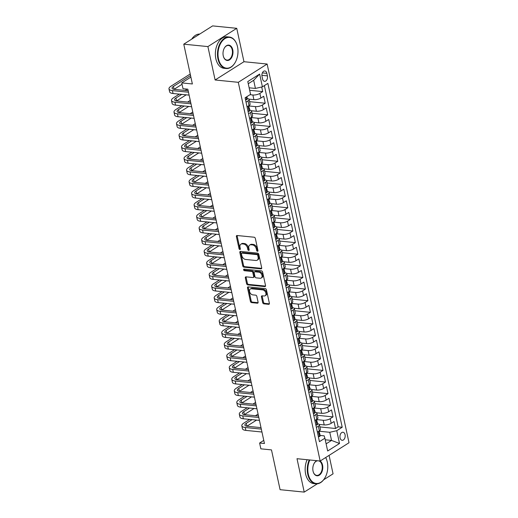 <?xml version="1.0" encoding="UTF-8"?>
<svg xmlns="http://www.w3.org/2000/svg" width="518" height="518" viewBox="0 0 518 518"><rect width="100%" height="100%" fill="white"/><g stroke="black" fill="none" stroke-linecap="round" stroke-linejoin="round"><path stroke-width="0.78" d="M257.478 251.301A0.868 0.596 -122.4 0 0 257.97 250.57L255.348 238.455A1.243 0.848 -122.4 0 0 254.157 237.218L237.095 235.515A1.243 0.848 -122.4 0 0 236.681 235.606A1.243 0.848 -122.4 0 0 236.396 236.558L239.018 248.672A0.868 0.596 -122.4 0 0 240.346 248.808L240.002 247.241A3.976 2.72 -122.4 0 1 240.909 244.185A3.976 2.72 -122.4 0 1 242.249 243.894L243.667 244.036A3.976 2.72 -122.4 0 1 247.487 247.986L247.831 249.553A0.868 0.596 -122.4 0 0 249.158 249.689L248.815 248.122A3.976 2.72 -122.4 0 1 249.721 245.066A3.976 2.72 -122.4 0 1 251.062 244.774L252.48 244.917A3.976 2.72 -122.4 0 1 256.3 248.867L256.643 250.44A0.868 0.596 -122.4 0 0 257.478 251.301M345.059 434.686A4.053 2.603 95.7 0 0 342.968 432.239A4.053 2.603 95.7 0 0 340.067 437.846A4.053 2.603 95.7 0 0 342.158 440.3A4.053 2.603 95.7 0 0 345.059 434.686M262.684 302.609A1.243 0.848 -122.4 0 0 263.876 303.846L268.661 304.325A1.243 0.848 -122.4 0 0 269.082 304.234A1.243 0.848 -122.4 0 0 269.366 303.283L266.453 289.827A1.243 0.848 -122.4 0 0 265.261 288.591L248.206 286.881A1.243 0.848 -122.4 0 0 247.785 286.972A1.243 0.848 -122.4 0 0 247.507 287.93L250.414 301.385A1.243 0.848 -122.4 0 0 251.606 302.616L257.388 303.198A1.243 0.848 -122.4 0 0 257.809 303.108A1.243 0.848 -122.4 0 0 258.087 302.149L256.844 296.393A1.243 0.848 -122.4 0 0 255.646 295.156L252.784 294.871A3.322 2.273 -122.4 0 1 249.825 292.32A3.322 2.273 -122.4 0 1 250.343 289.012A3.322 2.273 -122.4 0 1 251.463 288.772L262.691 289.892A3.322 2.273 -122.4 0 1 265.65 292.45A3.322 2.273 -122.4 0 1 265.132 295.752A3.322 2.273 -122.4 0 1 264.012 295.992L262.14 295.81A1.243 0.848 -122.4 0 0 261.719 295.901A1.243 0.848 -122.4 0 0 261.441 296.853L262.684 302.609L263.461 302.117A1.243 0.848 -122.4 0 0 264.659 303.354L269.366 303.826M207.899 46.588L215.119 79.986L243.965 61.713L236.745 28.315L207.899 46.588L183.767 44.172L192.372 83.961L181.753 82.899L183.003 88.707L187.833 89.193L264.439 443.505L259.615 443.026L260.865 448.834L271.484 449.896L280.089 489.685L304.221 492.1L317.307 483.812M215.119 79.986L238.293 82.31L320.169 461.02L297.002 458.702L304.221 492.1M260.994 268.861A1.243 0.848 -122.4 0 0 261.415 268.771A1.243 0.848 -122.4 0 0 261.7 267.819L258.786 254.364A1.243 0.848 -122.4 0 0 257.595 253.127L240.54 251.418A1.243 0.848 -122.4 0 0 240.119 251.508A1.243 0.848 -122.4 0 0 239.834 252.467L242.748 265.922A1.243 0.848 -122.4 0 0 243.939 267.159L260.994 268.861L261.674 268.434M262.62 272.092L265.533 285.547A1.243 0.848 -122.4 0 1 265.248 286.506A1.243 0.848 -122.4 0 1 264.827 286.596L247.772 284.887A1.243 0.848 -122.4 0 1 246.581 283.65L245.331 277.894A1.243 0.848 -122.4 0 1 245.616 276.936A1.243 0.848 -122.4 0 1 246.037 276.845L252.952 277.538A1.243 0.848 -122.4 0 0 253.373 277.447A1.243 0.848 -122.4 0 0 253.652 276.495L252.829 272.675A1.243 0.848 -122.4 0 0 251.631 271.438L244.431 270.72A0.868 0.596 -122.4 0 1 244.088 269.12L261.428 270.856A1.243 0.848 -122.4 0 1 262.62 272.092M323.646 479.797L333.068 473.828L329.079 455.374M183.767 44.172L212.613 25.9L236.745 28.315M319.897 426.929L335.541 428.496L334.039 421.522L331.19 423.329L330.186 418.68A5.063 1.742 167.8 0 1 323.206 420.273L316.712 419.619M317.385 415.313L333.029 416.88L331.526 409.906L328.677 411.713L327.674 407.064A5.063 1.742 167.8 0 1 320.694 408.65L314.199 408.003M314.873 403.697L330.516 405.264L329.014 398.29L326.165 400.097L325.162 395.448A5.063 1.742 167.8 0 1 318.181 397.034L311.687 396.387M312.367 392.081L328.011 393.641L326.502 386.674L323.653 388.474L322.649 383.832A5.063 1.742 167.8 0 1 315.669 385.418L309.175 384.77M309.855 380.465L325.498 382.025L323.99 375.058L321.141 376.858L320.137 372.215A5.063 1.742 167.8 0 1 313.157 373.802L306.662 373.154M307.342 368.842L322.986 370.409L321.477 363.442L318.635 365.242L317.625 360.599A5.063 1.742 167.8 0 1 310.645 362.186L304.15 361.538M304.83 357.226L320.474 358.793L318.965 351.826L316.122 353.626L315.112 348.977A5.063 1.742 167.8 0 1 308.139 350.569L301.638 349.915M302.318 345.61L317.961 347.177L316.453 340.209L313.61 342.01L312.607 337.36A5.063 1.742 167.8 0 1 305.626 338.953L299.126 338.299M299.805 333.993L315.449 335.56L313.94 328.587L311.098 330.393L310.094 325.744A5.063 1.742 167.8 0 1 303.114 327.337L296.613 326.683M297.293 322.377L312.937 323.944L311.428 316.971L308.586 318.777L307.582 314.128A5.063 1.742 167.8 0 1 300.602 315.715L294.107 315.067M294.781 310.761L310.424 312.328L308.922 305.355L306.073 307.161L305.07 302.512A5.063 1.742 167.8 0 1 298.09 304.098L291.595 303.451M292.269 299.145L307.912 300.712L306.41 293.738L303.561 295.538L302.557 290.896A5.063 1.742 167.8 0 1 295.577 292.482L289.083 291.835M289.756 287.529L305.4 289.089L303.898 282.122L301.049 283.922L300.045 279.28A5.063 1.742 167.8 0 1 293.065 280.866L286.571 280.219M287.25 275.906L302.894 277.473L301.385 270.506L298.536 272.306L297.533 267.664A5.063 1.742 167.8 0 1 290.553 269.25L284.058 268.602M284.738 264.29L300.382 265.857L298.873 258.89L296.024 260.69L295.02 256.041A5.063 1.742 167.8 0 1 288.04 257.634L281.546 256.98M282.226 252.674L297.869 254.241L296.361 247.274L293.518 249.074L292.508 244.425A5.063 1.742 167.8 0 1 285.528 246.018L279.034 245.364M279.714 241.058L295.357 242.625L293.848 235.651L291.006 237.458L289.996 232.809A5.063 1.742 167.8 0 1 283.016 234.401L276.521 233.747M277.201 229.442L292.845 231.009L291.336 224.035L288.494 225.842L287.49 221.192A5.063 1.742 167.8 0 1 280.51 222.779L274.009 222.131M274.689 217.825L290.333 219.392L288.824 212.419L285.981 214.225L284.978 209.576A5.063 1.742 167.8 0 1 277.998 211.163L271.497 210.515M272.177 206.209L287.82 207.776L286.312 200.803L283.469 202.603L282.465 197.96A5.063 1.742 167.8 0 1 275.485 199.547L268.991 198.899M269.664 194.593L285.308 196.154L283.799 189.187L280.957 190.987L279.953 186.344A5.063 1.742 167.8 0 1 272.973 187.93L266.479 187.283M267.152 182.971L282.796 184.537L281.293 177.57L278.444 179.37L277.441 174.728A5.063 1.742 167.8 0 1 270.461 176.314L263.966 175.667M264.64 171.354L280.283 172.921L278.781 165.954L275.932 167.754L274.928 163.105A5.063 1.742 167.8 0 1 267.948 164.698L261.454 164.044M262.127 159.738L277.777 161.305L276.269 154.338L273.42 156.138L272.416 151.489A5.063 1.742 167.8 0 1 265.436 153.082L258.942 152.428M259.622 148.122L275.265 149.689L273.757 142.715L270.908 144.522L269.904 139.873A5.063 1.742 167.8 0 1 262.924 141.466L256.429 140.812M257.109 136.506L272.753 138.073L271.244 131.099L268.395 132.906L267.392 128.257A5.063 1.742 167.8 0 1 260.412 129.843L253.917 129.196M254.597 124.89L270.241 126.457L268.732 119.483L265.889 121.29L264.879 116.641A5.063 1.742 167.8 0 1 257.899 118.227L251.405 117.58M252.085 113.274L267.728 114.841L266.22 107.867L263.377 109.667L262.373 105.024A5.063 1.742 167.8 0 1 255.393 106.611L248.893 105.963M249.572 101.657L265.216 103.218L263.707 96.251L260.865 98.051A5.063 1.742 167.8 0 1 253.885 99.644L248.931 99.145M331.19 423.329A5.063 1.742 -12.2 0 1 324.21 424.915L319.256 424.423M328.677 411.713A5.063 1.742 -12.2 0 1 321.697 413.299L316.744 412.807M326.165 400.097A5.063 1.742 -12.2 0 1 319.185 401.683L314.232 401.185M323.653 388.474A5.063 1.742 -12.2 0 1 316.673 390.067L311.726 389.568M321.141 376.858A5.063 1.742 -12.2 0 1 314.161 378.451L309.214 377.952M318.635 365.242A5.063 1.742 -12.2 0 1 311.655 366.835L306.701 366.336M316.122 353.626A5.063 1.742 -12.2 0 1 309.142 355.212L304.189 354.72M313.61 342.01A5.063 1.742 -12.2 0 1 306.63 343.596L301.677 343.104M311.098 330.393A5.063 1.742 -12.2 0 1 304.118 331.98L299.164 331.488M308.586 318.777A5.063 1.742 -12.2 0 1 301.606 320.364L296.652 319.871M306.073 307.161A5.063 1.742 -12.2 0 1 299.093 308.747L294.14 308.249M303.561 295.538A5.063 1.742 -12.2 0 1 296.581 297.131L291.628 296.633M301.049 283.922A5.063 1.742 -12.2 0 1 294.069 285.515L289.115 285.017M298.536 272.306A5.063 1.742 -12.2 0 1 291.556 273.899L286.609 273.4M296.024 260.69A5.063 1.742 -12.2 0 1 289.044 262.283L284.097 261.784M293.518 249.074A5.063 1.742 -12.2 0 1 286.538 250.66L281.585 250.168M291.006 237.458A5.063 1.742 -12.2 0 1 284.026 239.044L279.072 238.552M288.494 225.842A5.063 1.742 -12.2 0 1 281.514 227.428L276.56 226.936M285.981 214.225A5.063 1.742 -12.2 0 1 279.001 215.812L274.048 215.313M283.469 202.603A5.063 1.742 -12.2 0 1 276.489 204.196L271.536 203.697M280.957 190.987A5.063 1.742 -12.2 0 1 273.977 192.579L269.023 192.081M278.444 179.37A5.063 1.742 -12.2 0 1 271.464 180.963L266.511 180.465M275.932 167.754A5.063 1.742 -12.2 0 1 268.952 169.347L263.999 168.849M273.42 156.138A5.063 1.742 -12.2 0 1 266.44 157.725L261.493 157.232M270.908 144.522A5.063 1.742 -12.2 0 1 263.927 146.108L258.981 145.616M268.395 132.906A5.063 1.742 -12.2 0 1 261.422 134.492L256.468 134M265.889 121.29A5.063 1.742 -12.2 0 1 258.909 122.876L253.956 122.377M263.377 109.667A5.063 1.742 -12.2 0 1 256.397 111.26L251.444 110.761M262.011 76.392L262.561 78.95A3.924 2.519 95.7 0 0 264.588 81.326A3.924 2.519 95.7 0 0 267.398 75.887L266.841 73.336A3.924 2.519 95.7 0 0 264.815 70.96A3.924 2.519 95.7 0 0 262.011 76.392M238.293 82.31L267.139 64.031L349.015 442.748L320.169 461.02A7.725 4.96 -84.3 0 1 322.552 465.086A7.725 4.96 -84.3 0 1 319.587 475.012A7.725 4.96 -84.3 0 1 313.235 471.879A7.725 4.96 -84.3 0 1 313.04 471.115A7.725 4.96 -84.3 0 1 314.076 463.5A7.725 4.96 -84.3 0 1 316.88 460.69M335.541 428.496L338.157 426.838L342.21 427.246L267.864 83.385L262.406 86.843L255.426 88.429L249.139 87.801M342.21 427.246L336.752 430.704L339.517 443.479L327.667 450.99L324.903 438.209L319.444 441.666L245.098 97.805L250.557 94.347L247.792 81.572L259.641 74.061L262.406 86.843M249.682 90.3L262.704 91.602L259.861 93.408A5.063 1.742 167.8 0 1 252.881 94.995L249.993 94.71M247.293 98.556A5.063 1.742 167.8 0 1 249.1 99.456L250.103 104.105A5.063 1.742 167.8 0 1 249.016 105.562L247.047 106.805M249.1 99.456A5.063 1.742 167.8 0 1 248.012 100.913L246.044 102.163M317.372 432.083L319.341 430.834A5.063 1.742 -12.2 0 0 320.428 429.377L319.425 424.734A5.063 1.742 167.8 0 1 318.337 426.191L316.368 427.434M314.86 420.467L316.828 419.217A5.063 1.742 -12.2 0 0 317.916 417.761L316.912 413.118A5.063 1.742 167.8 0 1 315.825 414.568L313.856 415.818M312.348 408.851L314.316 407.601A5.063 1.742 -12.2 0 0 315.404 406.144L314.4 401.495A5.063 1.742 167.8 0 1 313.312 402.952L311.344 404.202M309.835 397.228L311.804 395.985A5.063 1.742 -12.2 0 0 312.891 394.528L311.888 389.879A5.063 1.742 167.8 0 1 310.8 391.336L308.832 392.586M307.323 385.612L309.291 384.369A5.063 1.742 -12.2 0 0 310.379 382.912L309.375 378.263A5.063 1.742 167.8 0 1 308.288 379.72L306.319 380.97M304.811 373.996L306.779 372.753A5.063 1.742 -12.2 0 0 307.873 371.296L306.863 366.647A5.063 1.742 167.8 0 1 305.775 368.104L303.807 369.353M302.305 362.38L304.273 361.137A5.063 1.742 -12.2 0 0 305.361 359.68L304.351 355.031A5.063 1.742 167.8 0 1 303.263 356.488L301.295 357.731M299.792 350.764L301.761 349.514A5.063 1.742 -12.2 0 0 302.849 348.057L301.845 343.415A5.063 1.742 167.8 0 1 300.751 344.871L298.782 346.115M297.28 339.148L299.249 337.898A5.063 1.742 -12.2 0 0 300.336 336.441L299.333 331.798A5.063 1.742 167.8 0 1 298.245 333.255L296.277 334.498M294.768 327.531L296.736 326.282A5.063 1.742 -12.2 0 0 297.824 324.825L296.82 320.182A5.063 1.742 167.8 0 1 295.733 321.633L293.764 322.882M292.256 315.915L294.224 314.666A5.063 1.742 -12.2 0 0 295.312 313.209L294.308 308.56A5.063 1.742 167.8 0 1 293.22 310.017L291.252 311.266M289.743 304.293L291.712 303.049A5.063 1.742 -12.2 0 0 292.799 301.593L291.796 296.943A5.063 1.742 167.8 0 1 290.708 298.4L288.74 299.65M287.231 292.676L289.199 291.433A5.063 1.742 -12.2 0 0 290.287 289.976L289.284 285.327A5.063 1.742 167.8 0 1 288.196 286.784L286.227 288.034M284.719 281.06L286.687 279.817A5.063 1.742 -12.2 0 0 287.775 278.36L286.771 273.711A5.063 1.742 167.8 0 1 285.683 275.168L283.715 276.418M282.206 269.444L284.175 268.201A5.063 1.742 -12.2 0 0 285.263 266.744L284.259 262.095A5.063 1.742 167.8 0 1 283.171 263.552L281.203 264.795M279.694 257.828L281.662 256.578A5.063 1.742 -12.2 0 0 282.75 255.121L281.747 250.479A5.063 1.742 167.8 0 1 280.659 251.936L278.69 253.179M277.188 246.212L279.157 244.962A5.063 1.742 -12.2 0 0 280.244 243.505L279.234 238.863A5.063 1.742 167.8 0 1 278.147 240.32L276.178 241.563M274.676 234.596L276.644 233.346A5.063 1.742 -12.2 0 0 277.732 231.889L276.729 227.247A5.063 1.742 167.8 0 1 275.634 228.697L273.666 229.947M272.164 222.98L274.132 221.73A5.063 1.742 -12.2 0 0 275.22 220.273L274.216 215.624A5.063 1.742 167.8 0 1 273.128 217.081L271.16 218.331M269.651 211.357L271.62 210.114A5.063 1.742 -12.2 0 0 272.708 208.657L271.704 204.008A5.063 1.742 167.8 0 1 270.616 205.465L268.648 206.714M267.139 199.741L269.107 198.498A5.063 1.742 -12.2 0 0 270.195 197.041L269.192 192.392A5.063 1.742 167.8 0 1 268.104 193.849L266.135 195.098M264.627 188.125L266.595 186.881A5.063 1.742 -12.2 0 0 267.683 185.425L266.679 180.776A5.063 1.742 167.8 0 1 265.592 182.232L263.623 183.482M262.114 176.508L264.083 175.265A5.063 1.742 -12.2 0 0 265.171 173.808L264.167 169.159A5.063 1.742 167.8 0 1 263.079 170.616L261.111 171.859M259.602 164.892L261.571 163.643A5.063 1.742 -12.2 0 0 262.658 162.186L261.655 157.543A5.063 1.742 167.8 0 1 260.567 159L258.599 160.243M257.09 153.276L259.058 152.027A5.063 1.742 -12.2 0 0 260.146 150.57L259.142 145.927A5.063 1.742 167.8 0 1 258.055 147.384L256.086 148.627M254.578 141.66L256.546 140.41A5.063 1.742 -12.2 0 0 257.634 138.953L256.63 134.311A5.063 1.742 167.8 0 1 255.542 135.768L253.574 137.011M252.065 130.044L254.034 128.794A5.063 1.742 -12.2 0 0 255.128 127.337L254.118 122.688A5.063 1.742 167.8 0 1 253.03 124.145L251.062 125.395M249.559 118.421L251.528 117.178A5.063 1.742 -12.2 0 0 252.616 115.721L251.606 111.072A5.063 1.742 167.8 0 1 250.518 112.529L248.549 113.779M265.216 103.218L262.373 105.024M267.728 114.841L264.879 116.641M270.241 126.457L267.392 128.257M272.753 138.073L269.904 139.873M275.265 149.689L272.416 151.489M277.777 161.305L274.928 163.105M280.283 172.921L277.441 174.728M282.796 184.537L279.953 186.344M285.308 196.154L282.465 197.96M287.82 207.776L284.978 209.576M290.333 219.392L287.49 221.192M292.845 231.009L289.996 232.809M295.357 242.625L292.508 244.425M297.869 254.241L295.02 256.041M300.382 265.857L297.533 267.664M302.894 277.473L300.045 279.28M305.4 289.089L302.557 290.896M307.912 300.712L305.07 302.512M310.424 312.328L307.582 314.128M312.937 323.944L310.094 325.744M315.449 335.56L312.607 337.36M317.961 347.177L315.112 348.977M320.474 358.793L317.625 360.599M322.986 370.409L320.137 372.215M325.498 382.025L322.649 383.832M328.011 393.641L325.162 395.448M330.516 405.264L327.674 407.064M333.029 416.88L330.186 418.68M338.157 426.838L264.374 85.593M262.704 91.602L261.707 86.998M325.246 439.795L331.533 440.423L329.772 432.29L319.224 431.235M255.426 88.429L253.671 80.296L248.258 83.728M243.965 61.713L267.139 64.031M263.766 440.391L259.615 443.026M190.889 77.111L181.753 82.899M326.12 443.848L331.533 440.423L339.517 443.479M320.13 435.444L324.158 435.852L324.903 438.209M249.805 110.172A5.063 1.742 167.8 0 1 251.606 111.072M252.318 121.788A5.063 1.742 167.8 0 1 254.118 122.688M254.83 133.404A5.063 1.742 167.8 0 1 256.63 134.311M257.342 145.021A5.063 1.742 167.8 0 1 259.142 145.927M259.848 156.637A5.063 1.742 167.8 0 1 261.655 157.543M262.361 168.259A5.063 1.742 167.8 0 1 264.167 169.159M264.873 179.875A5.063 1.742 167.8 0 1 266.679 180.776M267.385 191.492A5.063 1.742 167.8 0 1 269.192 192.392M269.897 203.108A5.063 1.742 167.8 0 1 271.704 204.008M272.41 214.724A5.063 1.742 167.8 0 1 274.216 215.624M274.922 226.34A5.063 1.742 167.8 0 1 276.729 227.247M277.434 237.956A5.063 1.742 167.8 0 1 279.234 238.863M279.947 249.572A5.063 1.742 167.8 0 1 281.747 250.479M282.459 261.189A5.063 1.742 167.8 0 1 284.259 262.095M284.965 272.811A5.063 1.742 167.8 0 1 286.771 273.711M287.477 284.427A5.063 1.742 167.8 0 1 289.284 285.327M289.989 296.043A5.063 1.742 167.8 0 1 291.796 296.943M292.502 307.66A5.063 1.742 167.8 0 1 294.308 308.56M295.014 319.276A5.063 1.742 167.8 0 1 296.82 320.182M297.526 330.892A5.063 1.742 167.8 0 1 299.333 331.798M300.039 342.508A5.063 1.742 167.8 0 1 301.845 343.415M302.551 354.124A5.063 1.742 167.8 0 1 304.351 355.031M305.063 365.747A5.063 1.742 167.8 0 1 306.863 366.647M307.575 377.363A5.063 1.742 167.8 0 1 309.375 378.263M310.081 388.979A5.063 1.742 167.8 0 1 311.888 389.879M312.594 400.595A5.063 1.742 167.8 0 1 314.4 401.495M315.106 412.211A5.063 1.742 167.8 0 1 316.912 413.118M317.618 423.828A5.063 1.742 167.8 0 1 319.425 424.734M329.772 432.29L336.752 430.704M253.671 80.296L259.641 74.061M257.99 250.718A0.868 0.596 -122.4 0 1 257.42 249.941L257.083 248.375A3.976 2.72 -122.4 0 0 253.263 244.425L252.48 244.917M249.721 245.066L250.498 244.574A3.976 2.72 -122.4 0 1 251.839 244.282L253.263 244.425M240.909 244.185L241.686 243.687A3.976 2.72 -122.4 0 1 243.026 243.402L244.451 243.544A3.976 2.72 -122.4 0 1 248.271 247.494L248.608 249.061A0.868 0.596 -122.4 0 0 249.177 249.838M237.179 235.522A1.243 0.848 -122.4 0 0 237.179 236.066L239.795 248.18A0.868 0.596 -122.4 0 0 240.365 248.957M240.617 251.431A1.243 0.848 -122.4 0 0 240.617 251.968L243.525 265.43A1.243 0.848 -122.4 0 0 244.716 266.66L261.7 268.363M257.731 255.484A0.868 0.596 -122.4 0 0 256.896 254.616L241.925 253.121A0.868 0.596 -122.4 0 0 241.433 253.852L241.789 255.504A3.976 2.72 -122.4 0 0 245.61 259.46L255.847 260.483A3.976 2.72 -122.4 0 0 257.187 260.191A3.976 2.72 -122.4 0 0 258.087 257.135L257.731 255.484L258.514 254.992A0.868 0.596 -122.4 0 0 257.679 254.124L256.896 254.616M241.634 253.185L242.411 252.687A0.868 0.596 -122.4 0 1 242.702 252.629L257.679 254.124M257.187 260.191L257.964 259.699A3.976 2.72 -122.4 0 0 258.87 256.643L258.087 257.135M258.514 254.992L258.87 256.643M265.533 286.091L248.556 284.395L247.772 284.887M246.115 276.858A1.243 0.848 -122.4 0 0 246.115 277.402L247.358 283.158A1.243 0.848 -122.4 0 0 248.556 284.395M253.373 277.447L254.15 276.955A1.243 0.848 -122.4 0 0 254.435 276.003L253.606 272.183A1.243 0.848 -122.4 0 0 252.415 270.946L245.215 270.228L244.431 270.72M244.354 269.146A0.868 0.596 -122.4 0 0 245.215 270.228M260.133 278.257A3.322 2.273 -122.4 0 0 261.247 278.017A3.322 2.273 -122.4 0 0 261.771 274.708A3.322 2.273 -122.4 0 0 258.812 272.157L254.856 271.762A1.243 0.848 -122.4 0 0 254.435 271.853A1.243 0.848 -122.4 0 0 254.157 272.805L254.979 276.625A1.243 0.848 -122.4 0 0 256.177 277.862L260.133 278.257M261.247 278.017L262.03 277.525A3.322 2.273 -122.4 0 0 262.548 274.216A3.322 2.273 -122.4 0 0 259.589 271.665L258.812 272.157M254.435 271.853L255.219 271.361A1.243 0.848 -122.4 0 1 255.633 271.27L259.589 271.665M262.218 295.817A1.243 0.848 -122.4 0 0 262.218 296.361L263.461 302.117M265.132 295.752L265.909 295.26A3.322 2.273 -122.4 0 0 266.427 291.951A3.322 2.273 -122.4 0 0 263.474 289.4L262.691 289.892M250.343 289.012L251.126 288.52A3.322 2.273 -122.4 0 1 252.24 288.273L263.474 289.4M248.284 286.888A1.243 0.848 -122.4 0 0 248.284 287.432L251.191 300.887A1.243 0.848 -122.4 0 0 252.389 302.123L258.087 302.693M245.48 99.585L246.652 99.696A3.354 1.153 -12.2 0 0 247.339 98.757L246.885 96.672M190.216 74.016L171.024 86.176A9.492 3.27 -12.2 0 0 168.985 88.908A9.492 3.27 -12.2 0 0 172.416 90.605L188.487 92.217M168.985 88.908L169.613 91.809A9.492 3.27 -12.2 0 0 173.044 93.512L189.115 95.118M246.29 97.054L246.639 97.106A3.354 1.153 -12.2 0 0 246.866 96.691M188.17 90.754L174.365 89.368A6.333 2.182 167.8 0 1 172.08 88.241A6.333 2.182 167.8 0 1 173.439 86.415L190.553 75.57M174.048 89.336A6.333 2.182 167.8 0 1 174.067 89.323L182.045 84.266M237.516 46.769A15.443 9.92 95.7 0 0 237.121 45.247A15.443 9.92 95.7 0 0 224.417 38.98A15.443 9.92 95.7 0 0 218.492 58.819A15.443 9.92 95.7 0 0 225.919 68.085A15.443 9.92 95.7 0 0 235.444 62.005A15.443 9.92 95.7 0 0 237.516 46.769M235.386 62.102A15.825 10.166 -84.3 0 1 235.334 62.199A15.825 10.166 -84.3 0 1 226.139 68.512A15.825 10.166 -84.3 0 1 217.968 58.942A15.825 10.166 -84.3 0 1 229.286 37.018A15.825 10.166 -84.3 0 1 237.05 45.034A15.825 10.166 -84.3 0 1 237.082 45.137M232.757 49.786A7.725 4.96 -84.3 0 1 229.791 59.706A7.725 4.96 -84.3 0 1 223.446 56.572A7.725 4.96 -84.3 0 1 223.245 55.808A7.725 4.96 -84.3 0 1 224.281 48.193A7.725 4.96 -84.3 0 1 229.04 45.15A7.725 4.96 -84.3 0 1 232.757 49.786M223.413 56.462A7.343 4.72 95.7 0 0 226.981 60.075A7.343 4.72 95.7 0 0 232.232 49.903A7.343 4.72 95.7 0 0 228.444 45.461A7.343 4.72 95.7 0 0 224.229 48.291M191.686 39.161A15.825 10.166 -84.3 0 1 199.708 34.071M226.139 68.512L224.016 68.298A15.825 10.166 -84.3 0 1 215.844 58.728A15.825 10.166 -84.3 0 1 227.162 36.81L229.286 37.018M309.816 459.984A15.443 9.92 95.7 0 0 308.281 474.125A15.443 9.92 95.7 0 0 315.715 483.391A15.443 9.92 95.7 0 0 325.233 477.311A15.443 9.92 95.7 0 0 327.305 462.075A15.443 9.92 95.7 0 0 326.91 460.554A15.443 9.92 95.7 0 0 325.66 457.543M325.181 477.408A15.825 10.166 -84.3 0 1 325.129 477.505A15.825 10.166 -84.3 0 1 315.928 483.818A15.825 10.166 -84.3 0 1 307.757 474.248A15.825 10.166 -84.3 0 1 309.252 459.926M325.699 457.517A15.825 10.166 -84.3 0 1 326.845 460.34A15.825 10.166 -84.3 0 1 326.877 460.444M313.202 471.768A7.343 4.72 95.7 0 0 316.776 475.382A7.343 4.72 95.7 0 0 322.028 465.209A7.343 4.72 95.7 0 0 318.829 460.884M315.928 483.818L313.804 483.605A15.825 10.166 -84.3 0 1 305.633 474.035A15.825 10.166 -84.3 0 1 307.129 459.712M317.638 460.767A7.343 4.72 95.7 0 0 314.025 463.597M247.992 111.202L249.164 111.312A3.354 1.153 -12.2 0 0 249.851 110.373L249.372 108.165A3.354 1.153 -12.2 0 0 249.087 107.822L248.705 107.589M179.306 94.134L173.536 97.792A9.492 3.27 -12.2 0 0 171.497 100.524A9.492 3.27 -12.2 0 0 174.929 102.221L191 103.833M171.497 100.524L172.125 103.432A9.492 3.27 -12.2 0 0 175.557 105.128L191.628 106.734M248.834 105.678L249.067 106.773A3.354 1.153 167.8 0 1 248.854 107.33L249.152 108.722A3.354 1.153 -12.2 0 0 249.372 108.165M190.682 102.37L176.878 100.991A6.333 2.182 167.8 0 1 174.585 99.857A6.333 2.182 167.8 0 1 175.952 98.038L181.721 94.38M175.952 98.038L176.573 100.939A6.333 2.182 167.8 0 1 176.573 100.939L186.221 94.826M187.542 90.689L188.086 90.346M187.212 89.128L185.127 90.449M250.505 122.818L251.677 122.928A3.354 1.153 -12.2 0 0 252.357 121.989L251.884 119.781A3.354 1.153 -12.2 0 0 251.599 119.438L251.217 119.211M181.818 105.756L176.049 109.408A9.492 3.27 -12.2 0 0 174.009 112.141A9.492 3.27 -12.2 0 0 177.441 113.837L193.512 115.449M174.009 112.141L174.637 115.048A9.492 3.27 -12.2 0 0 178.069 116.744L194.14 118.35M251.347 117.295L251.58 118.389A3.354 1.153 167.8 0 1 251.366 118.946L251.664 120.338A3.354 1.153 -12.2 0 0 251.884 119.781M193.195 113.986L179.39 112.607A6.333 2.182 167.8 0 1 177.098 111.474A6.333 2.182 167.8 0 1 178.457 109.654L184.233 105.996M179.073 112.568A6.333 2.182 167.8 0 1 179.086 112.555L188.733 106.443M190.054 102.305L190.592 101.962M190.255 100.408L187.639 102.065M253.017 134.434L254.189 134.544A3.354 1.153 -12.2 0 0 254.869 133.605L254.396 131.397A3.354 1.153 -12.2 0 0 254.111 131.054L253.729 130.827M184.33 117.372L178.561 121.024A9.492 3.27 -12.2 0 0 176.515 123.757A9.492 3.27 -12.2 0 0 179.953 125.453L196.024 127.065M176.515 123.757L177.143 126.664A9.492 3.27 -12.2 0 0 180.581 128.36L196.652 129.966M253.852 128.911L254.092 130.005A3.354 1.153 167.8 0 1 253.878 130.562L254.176 131.954A3.354 1.153 -12.2 0 0 254.396 131.397M195.707 125.602L181.902 124.223A6.333 2.182 167.8 0 1 179.61 123.09A6.333 2.182 167.8 0 1 180.97 121.27L186.745 117.612M181.585 124.184A6.333 2.182 167.8 0 1 181.598 124.171L191.246 118.065M192.566 113.921L193.104 113.584M192.767 112.024L190.151 113.682M255.529 146.05L256.701 146.16A3.354 1.153 -12.2 0 0 257.381 145.221L256.909 143.013A3.354 1.153 -12.2 0 0 256.624 142.67L256.242 142.444M186.843 128.988L181.073 132.647A9.492 3.27 -12.2 0 0 179.027 135.373A9.492 3.27 -12.2 0 0 182.465 137.076L198.53 138.682M179.027 135.373L179.655 138.28A9.492 3.27 -12.2 0 0 183.094 139.977L199.158 141.589M256.365 140.527L256.604 141.621A3.354 1.153 167.8 0 1 256.391 142.178L256.688 143.57A3.354 1.153 -12.2 0 0 256.909 143.013M198.219 137.218L184.414 135.839A6.333 2.182 167.8 0 1 182.122 134.706A6.333 2.182 167.8 0 1 183.482 132.886L189.258 129.228M184.097 135.8A6.333 2.182 167.8 0 1 184.11 135.787L193.758 129.681M195.079 125.537L195.616 125.201M195.28 123.64L192.664 125.298M258.042 157.666L259.214 157.783A3.354 1.153 -12.2 0 0 259.894 156.837L259.414 154.629A3.354 1.153 -12.2 0 0 259.136 154.286L258.754 154.06M189.355 140.605L183.579 144.263A9.492 3.27 -12.2 0 0 181.54 146.995A9.492 3.27 -12.2 0 0 184.978 148.692L201.042 150.298M181.54 146.995L182.168 149.896A9.492 3.27 -12.2 0 0 185.606 151.593L201.67 153.205M258.877 152.143L259.117 153.237A3.354 1.153 167.8 0 1 258.896 153.794L259.201 155.193A3.354 1.153 -12.2 0 0 259.414 154.629M200.731 148.834L186.927 147.455A6.333 2.182 167.8 0 1 184.635 146.322A6.333 2.182 167.8 0 1 185.994 144.503L191.77 140.844M185.994 144.503L186.622 147.41A6.333 2.182 167.8 0 1 186.622 147.41L196.27 141.297M197.591 137.16L198.129 136.817M197.792 135.256L195.176 136.914M260.554 169.282L261.726 169.399A3.354 1.153 -12.2 0 0 262.406 168.454L261.927 166.252A3.354 1.153 -12.2 0 0 261.642 165.902L261.266 165.676M191.867 152.221L186.091 155.879A9.492 3.27 -12.2 0 0 184.052 158.612A9.492 3.27 -12.2 0 0 187.484 160.308L203.555 161.914M184.052 158.612L184.68 161.512A9.492 3.27 -12.2 0 0 188.112 163.209L204.183 164.821M261.389 163.759L261.629 164.853A3.354 1.153 167.8 0 1 261.409 165.41L261.713 166.809A3.354 1.153 -12.2 0 0 261.927 166.252M203.237 160.457L189.433 159.071A6.333 2.182 167.8 0 1 187.147 157.938A6.333 2.182 167.8 0 1 188.507 156.119L194.282 152.46M188.507 156.119L189.135 159.026A6.333 2.182 167.8 0 1 189.135 159.026L198.782 152.914M200.103 148.776L200.641 148.433M200.304 146.872L197.688 148.53M263.066 180.899L264.238 181.015A3.354 1.153 -12.2 0 0 264.918 180.076L264.439 177.868A3.354 1.153 -12.2 0 0 264.154 177.519L263.779 177.292M194.379 163.837L188.604 167.495A9.492 3.27 -12.2 0 0 186.564 170.228A9.492 3.27 -12.2 0 0 189.996 171.924L206.067 173.53M186.564 170.228L187.192 173.129A9.492 3.27 -12.2 0 0 190.624 174.831L206.695 176.437M263.902 175.375L264.141 176.47A3.354 1.153 167.8 0 1 263.921 177.033L264.225 178.425A3.354 1.153 -12.2 0 0 264.439 177.868M205.75 172.073L191.945 170.687A6.333 2.182 167.8 0 1 189.659 169.554A6.333 2.182 167.8 0 1 191.019 167.735L196.788 164.076M191.628 170.649A6.333 2.182 167.8 0 1 191.647 170.642L201.295 164.53M202.616 160.392L203.153 160.049M202.816 158.495L200.201 160.153M265.579 192.521L266.744 192.631A3.354 1.153 -12.2 0 0 267.43 191.692L266.951 189.484A3.354 1.153 -12.2 0 0 266.666 189.135L266.291 188.908M196.892 175.453L191.116 179.111A9.492 3.27 -12.2 0 0 189.076 181.844A9.492 3.27 -12.2 0 0 192.508 183.54L208.579 185.146M189.076 181.844L189.705 184.745A9.492 3.27 -12.2 0 0 193.136 186.448L209.207 188.053M266.414 186.992L266.653 188.092A3.354 1.153 167.8 0 1 266.433 188.649L266.738 190.041A3.354 1.153 -12.2 0 0 266.951 189.484M208.262 183.689L194.457 182.304A6.333 2.182 167.8 0 1 192.172 181.177A6.333 2.182 167.8 0 1 193.531 179.351L199.3 175.699M193.531 179.351L194.159 182.258A6.333 2.182 167.8 0 1 194.159 182.258L203.801 176.146M205.122 172.008L205.665 171.665M205.329 170.111L202.713 171.769M268.091 204.137L269.256 204.247A3.354 1.153 -12.2 0 0 269.943 203.309L269.464 201.101A3.354 1.153 -12.2 0 0 269.179 200.757L268.803 200.524M199.398 187.069L193.628 190.728A9.492 3.27 -12.2 0 0 191.589 193.46A9.492 3.27 -12.2 0 0 195.021 195.156L211.091 196.769M191.589 193.46L192.217 196.367A9.492 3.27 -12.2 0 0 195.649 198.064L211.72 199.67M268.926 198.614L269.159 199.708A3.354 1.153 167.8 0 1 268.946 200.265L269.25 201.657A3.354 1.153 -12.2 0 0 269.464 201.101M210.774 195.305L196.969 193.926A6.333 2.182 167.8 0 1 194.684 192.793A6.333 2.182 167.8 0 1 196.044 190.974L201.813 187.315M196.652 193.887A6.333 2.182 167.8 0 1 196.672 193.874L206.313 187.762M207.634 183.625L208.178 183.281M207.841 181.727L205.225 183.385M270.597 215.753L271.769 215.864A3.354 1.153 -12.2 0 0 272.455 214.925L271.976 212.717A3.354 1.153 -12.2 0 0 271.691 212.374L271.309 212.147M201.91 198.692L196.141 202.344A9.492 3.27 -12.2 0 0 194.101 205.076A9.492 3.27 -12.2 0 0 197.533 206.773L213.604 208.385M194.101 205.076L194.729 207.983A9.492 3.27 -12.2 0 0 198.161 209.68L214.232 211.286M271.438 210.23L271.672 211.325A3.354 1.153 167.8 0 1 271.458 211.881L271.756 213.274A3.354 1.153 -12.2 0 0 271.976 212.717M213.286 206.922L199.482 205.542A6.333 2.182 167.8 0 1 197.196 204.409A6.333 2.182 167.8 0 1 198.556 202.59L204.325 198.931M199.165 205.504A6.333 2.182 167.8 0 1 199.184 205.491L208.825 199.378M210.146 195.241L210.69 194.897M210.353 193.344L207.737 195.001M273.109 227.37L274.281 227.48A3.354 1.153 -12.2 0 0 274.967 226.541L274.488 224.333A3.354 1.153 -12.2 0 0 274.203 223.99L273.821 223.763M204.422 210.308L198.653 213.96A9.492 3.27 -12.2 0 0 196.613 216.692A9.492 3.27 -12.2 0 0 200.045 218.389L216.116 220.001M196.613 216.692L197.241 219.6A9.492 3.27 -12.2 0 0 200.673 221.296L216.744 222.902M273.951 221.846L274.184 222.941A3.354 1.153 167.8 0 1 273.97 223.498L274.268 224.89A3.354 1.153 -12.2 0 0 274.488 224.333M215.799 218.538L201.994 217.159A6.333 2.182 167.8 0 1 199.702 216.025A6.333 2.182 167.8 0 1 201.068 214.206L206.837 210.548M201.677 217.12A6.333 2.182 167.8 0 1 201.696 217.107L211.338 211.001M212.658 206.857L213.202 206.52M212.866 204.96L210.243 206.617M275.621 238.986L276.793 239.096A3.354 1.153 -12.2 0 0 277.473 238.157L277 235.949A3.354 1.153 -12.2 0 0 276.716 235.606L276.334 235.379M206.935 221.924L201.165 225.583A9.492 3.27 -12.2 0 0 199.126 228.309A9.492 3.27 -12.2 0 0 202.557 230.011L218.628 231.617M199.126 228.309L199.754 231.216A9.492 3.27 -12.2 0 0 203.185 232.912L219.256 234.524M276.463 233.463L276.696 234.557A3.354 1.153 167.8 0 1 276.482 235.114L276.78 236.506A3.354 1.153 -12.2 0 0 277 235.949M218.311 230.154L204.506 228.775A6.333 2.182 167.8 0 1 202.214 227.642A6.333 2.182 167.8 0 1 203.574 225.822L209.35 222.164M203.574 225.822L204.202 228.723A6.333 2.182 167.8 0 1 204.202 228.723L213.85 222.617M215.171 218.473L215.708 218.136M215.371 216.576L212.756 218.233M278.134 250.602L279.306 250.718A3.354 1.153 -12.2 0 0 279.985 249.773L279.513 247.565A3.354 1.153 -12.2 0 0 279.228 247.222L278.846 246.995M209.447 233.54L203.678 237.199A9.492 3.27 -12.2 0 0 201.638 239.931A9.492 3.27 -12.2 0 0 205.07 241.628L221.141 243.233M201.638 239.931L202.26 242.832A9.492 3.27 -12.2 0 0 205.698 244.528L221.769 246.141M278.975 245.079L279.208 246.173A3.354 1.153 167.8 0 1 278.995 246.73L279.293 248.128A3.354 1.153 -12.2 0 0 279.513 247.565M220.823 241.77L207.019 240.391A6.333 2.182 167.8 0 1 204.727 239.258A6.333 2.182 167.8 0 1 206.086 237.438L211.862 233.78M206.086 237.438L206.714 240.346A6.333 2.182 167.8 0 1 206.714 240.346L216.362 234.233M217.683 230.096L218.22 229.752M217.884 228.192L215.268 229.85M280.646 262.218L281.818 262.335A3.354 1.153 -12.2 0 0 282.498 261.389L282.025 259.188A3.354 1.153 -12.2 0 0 281.74 258.838L281.358 258.611M211.959 245.156L206.19 248.815A9.492 3.27 -12.2 0 0 204.144 251.547A9.492 3.27 -12.2 0 0 207.582 253.244L223.646 254.85M204.144 251.547L204.772 254.448A9.492 3.27 -12.2 0 0 208.21 256.145L224.275 257.757M281.481 256.695L281.721 257.789A3.354 1.153 167.8 0 1 281.507 258.346L281.805 259.745A3.354 1.153 -12.2 0 0 282.025 259.188M223.336 253.393L209.531 252.007A6.333 2.182 167.8 0 1 207.239 250.874A6.333 2.182 167.8 0 1 208.599 249.054L214.374 245.396M209.214 251.968A6.333 2.182 167.8 0 1 209.227 251.962L218.874 245.849M220.195 241.712L220.733 241.369M220.396 239.808L217.78 241.466M283.158 273.834L284.33 273.951A3.354 1.153 -12.2 0 0 285.01 273.012L284.531 270.804A3.354 1.153 -12.2 0 0 284.252 270.454L283.87 270.228M214.471 256.773L208.696 260.431A9.492 3.27 -12.2 0 0 206.656 263.163A9.492 3.27 -12.2 0 0 210.094 264.86L226.159 266.466M206.656 263.163L207.284 266.064A9.492 3.27 -12.2 0 0 210.722 267.767L226.787 269.373M283.993 268.311L284.233 269.405A3.354 1.153 167.8 0 1 284.013 269.969L284.317 271.361A3.354 1.153 -12.2 0 0 284.531 270.804M225.848 265.009L212.043 263.623A6.333 2.182 167.8 0 1 209.751 262.49A6.333 2.182 167.8 0 1 211.111 260.671L216.887 257.012M211.726 263.584A6.333 2.182 167.8 0 1 211.739 263.578L221.387 257.465M222.708 253.328L223.245 252.985M222.908 251.431L220.292 253.088M285.671 285.457L286.842 285.567A3.354 1.153 -12.2 0 0 287.522 284.628L287.043 282.42A3.354 1.153 -12.2 0 0 286.758 282.07L286.383 281.844M216.984 268.389L211.208 272.047A9.492 3.27 -12.2 0 0 209.168 274.78A9.492 3.27 -12.2 0 0 212.607 276.476L228.671 278.082M209.168 274.78L209.796 277.68A9.492 3.27 -12.2 0 0 213.228 279.383L229.299 280.989M286.506 279.927L286.745 281.028A3.354 1.153 167.8 0 1 286.525 281.585L286.83 282.977A3.354 1.153 -12.2 0 0 287.043 282.42M228.354 276.625L214.556 275.239A6.333 2.182 167.8 0 1 212.263 274.113A6.333 2.182 167.8 0 1 213.623 272.287L219.399 268.635M214.238 275.2A6.333 2.182 167.8 0 1 214.251 275.194L223.899 269.082M225.22 264.944L225.757 264.601M225.421 263.047L222.805 264.704M288.183 297.073L289.355 297.183A3.354 1.153 -12.2 0 0 290.035 296.244L289.556 294.036A3.354 1.153 -12.2 0 0 289.271 293.693L288.895 293.46M219.496 280.005L213.72 283.663A9.492 3.27 -12.2 0 0 211.681 286.396A9.492 3.27 -12.2 0 0 215.112 288.092L231.183 289.704M211.681 286.396L212.309 289.303A9.492 3.27 -12.2 0 0 215.741 290.999L231.811 292.605M289.018 291.543L289.258 292.644A3.354 1.153 167.8 0 1 289.038 293.201L289.342 294.593A3.354 1.153 -12.2 0 0 289.556 294.036M230.866 288.241L217.061 286.862A6.333 2.182 167.8 0 1 214.776 285.729A6.333 2.182 167.8 0 1 216.136 283.909L221.905 280.251M216.136 283.909L216.764 286.81A6.333 2.182 167.8 0 1 216.764 286.81L226.411 280.698M227.732 276.56L228.27 276.217M227.933 274.663L225.317 276.321M290.695 308.689L291.861 308.799A3.354 1.153 -12.2 0 0 292.547 307.86L292.068 305.652A3.354 1.153 -12.2 0 0 291.783 305.309L291.407 305.076M222.008 291.628L216.233 295.279A9.492 3.27 -12.2 0 0 214.193 298.012A9.492 3.27 -12.2 0 0 217.625 299.708L233.696 301.321M214.193 298.012L214.821 300.919A9.492 3.27 -12.2 0 0 218.253 302.616L234.324 304.221M291.53 303.166L291.77 304.26A3.354 1.153 167.8 0 1 291.55 304.817L291.854 306.209A3.354 1.153 -12.2 0 0 292.068 305.652M233.378 299.857L219.574 298.478A6.333 2.182 167.8 0 1 217.288 297.345A6.333 2.182 167.8 0 1 218.648 295.525L224.417 291.867M219.256 298.439A6.333 2.182 167.8 0 1 219.276 298.426L228.917 292.314M230.245 288.176L230.782 287.833M230.445 286.279L227.829 287.937M293.207 320.305L294.373 320.415A3.354 1.153 -12.2 0 0 295.059 319.476L294.58 317.269A3.354 1.153 -12.2 0 0 294.295 316.925L293.92 316.699M224.521 303.244L218.745 306.896A9.492 3.27 -12.2 0 0 216.705 309.628A9.492 3.27 -12.2 0 0 220.137 311.324L236.208 312.937M216.705 309.628L217.333 312.535A9.492 3.27 -12.2 0 0 220.765 314.232L236.836 315.838M294.043 314.782L294.282 315.876A3.354 1.153 167.8 0 1 294.062 316.433L294.366 317.825A3.354 1.153 -12.2 0 0 294.58 317.269M235.891 311.473L222.086 310.094A6.333 2.182 167.8 0 1 219.8 308.961A6.333 2.182 167.8 0 1 221.16 307.142L226.929 303.483M221.769 310.055A6.333 2.182 167.8 0 1 221.788 310.042L231.429 303.936M232.75 299.792L233.294 299.456M232.958 297.895L230.342 299.553M295.713 331.921L296.885 332.032A3.354 1.153 -12.2 0 0 297.572 331.093L297.092 328.885A3.354 1.153 -12.2 0 0 296.808 328.541L296.432 328.315M227.026 314.86L221.257 318.518A9.492 3.27 -12.2 0 0 219.218 321.244A9.492 3.27 -12.2 0 0 222.649 322.947L238.72 324.553M219.218 321.244L219.846 324.151A9.492 3.27 -12.2 0 0 223.277 325.848L239.348 327.46M296.555 326.398L296.788 327.493A3.354 1.153 167.8 0 1 296.574 328.049L296.879 329.442A3.354 1.153 -12.2 0 0 297.092 328.885M238.403 323.09L224.598 321.71A6.333 2.182 167.8 0 1 222.313 320.577A6.333 2.182 167.8 0 1 223.672 318.758L229.442 315.099M224.281 321.672A6.333 2.182 167.8 0 1 224.3 321.659L233.942 315.553M235.263 311.409L235.807 311.072M235.47 309.511L232.854 311.169M298.226 343.538L299.398 343.654A3.354 1.153 -12.2 0 0 300.084 342.709L299.605 340.501A3.354 1.153 -12.2 0 0 299.32 340.158L298.938 339.931M229.539 326.476L223.77 330.134A9.492 3.27 -12.2 0 0 221.73 332.867A9.492 3.27 -12.2 0 0 225.162 334.563L241.233 336.169M221.73 332.867L222.358 335.768A9.492 3.27 -12.2 0 0 225.79 337.464L241.861 339.076M299.067 338.014L299.3 339.109A3.354 1.153 167.8 0 1 299.087 339.666L299.385 341.064A3.354 1.153 -12.2 0 0 299.605 340.501M240.915 334.706L227.111 333.327A6.333 2.182 167.8 0 1 224.825 332.193A6.333 2.182 167.8 0 1 226.185 330.374L231.954 326.716M226.793 333.288A6.333 2.182 167.8 0 1 226.813 333.281L236.454 327.169M237.775 323.031L238.319 322.688M237.982 321.128L235.366 322.785M300.738 355.154L301.91 355.27A3.354 1.153 -12.2 0 0 302.59 354.325L302.117 352.123A3.354 1.153 -12.2 0 0 301.832 351.774L301.45 351.547M232.051 338.092L226.282 341.75A9.492 3.27 -12.2 0 0 224.242 344.483A9.492 3.27 -12.2 0 0 227.674 346.179L243.745 347.785M224.242 344.483L224.87 347.384A9.492 3.27 -12.2 0 0 228.302 349.08L244.373 350.692M301.58 349.631L301.813 350.725A3.354 1.153 167.8 0 1 301.599 351.282L301.897 352.68A3.354 1.153 -12.2 0 0 302.117 352.123M243.428 346.328L229.623 344.943A6.333 2.182 167.8 0 1 227.331 343.81A6.333 2.182 167.8 0 1 228.691 341.99L234.466 338.332M228.691 341.99L229.319 344.897A6.333 2.182 167.8 0 1 229.319 344.897L238.966 338.785M240.287 334.647L240.825 334.304M240.488 332.744L237.872 334.401M303.25 366.77L304.422 366.886A3.354 1.153 -12.2 0 0 305.102 365.948L304.629 363.74A3.354 1.153 -12.2 0 0 304.344 363.39L303.962 363.163M234.563 349.708L228.794 353.367A9.492 3.27 -12.2 0 0 226.754 356.099A9.492 3.27 -12.2 0 0 230.186 357.796L246.257 359.401M226.754 356.099L227.383 359A9.492 3.27 -12.2 0 0 230.814 360.696L246.885 362.309M304.092 361.247L304.325 362.341A3.354 1.153 167.8 0 1 304.111 362.904L304.409 364.296A3.354 1.153 -12.2 0 0 304.629 363.74M245.94 357.944L232.135 356.559A6.333 2.182 167.8 0 1 229.843 355.426A6.333 2.182 167.8 0 1 231.203 353.606L236.979 349.948M231.818 356.52A6.333 2.182 167.8 0 1 231.831 356.514L241.479 350.401M242.8 346.264L243.337 345.92M243 344.366L240.384 346.024M305.762 378.393L306.934 378.503A3.354 1.153 -12.2 0 0 307.614 377.564L307.142 375.356A3.354 1.153 -12.2 0 0 306.857 375.006L306.475 374.779M237.076 361.324L231.306 364.983A9.492 3.27 -12.2 0 0 229.26 367.715A9.492 3.27 -12.2 0 0 232.699 369.412L248.769 371.017M229.26 367.715L229.888 370.616A9.492 3.27 -12.2 0 0 233.327 372.319L249.391 373.925M306.598 372.863L306.837 373.957A3.354 1.153 167.8 0 1 306.624 374.52L306.921 375.913A3.354 1.153 -12.2 0 0 307.142 375.356M248.452 369.561L234.648 368.175A6.333 2.182 167.8 0 1 232.355 367.048A6.333 2.182 167.8 0 1 233.715 365.222L239.491 361.57M233.715 365.222L234.343 368.13A6.333 2.182 167.8 0 1 234.343 368.13L243.991 362.017M245.312 357.88L245.849 357.537M245.513 355.983L242.897 357.64M308.275 390.009L309.447 390.119A3.354 1.153 -12.2 0 0 310.127 389.18L309.647 386.972A3.354 1.153 -12.2 0 0 309.369 386.629L308.987 386.396M239.588 372.941L233.812 376.599A9.492 3.27 -12.2 0 0 231.773 379.331A9.492 3.27 -12.2 0 0 235.211 381.028L251.275 382.64M231.773 379.331L232.401 382.239A9.492 3.27 -12.2 0 0 235.839 383.935L251.903 385.541M309.11 384.479L309.35 385.58A3.354 1.153 167.8 0 1 309.129 386.137L309.434 387.529A3.354 1.153 -12.2 0 0 309.647 386.972M250.965 381.177L237.16 379.798A6.333 2.182 167.8 0 1 234.868 378.664A6.333 2.182 167.8 0 1 236.227 376.845L242.003 373.187M236.227 376.845L236.856 379.746A6.333 2.182 167.8 0 1 236.856 379.746L246.503 373.633M247.824 369.496L248.362 369.153M248.025 367.599L245.409 369.256M310.787 401.625L311.959 401.735A3.354 1.153 -12.2 0 0 312.639 400.796L312.16 398.588A3.354 1.153 -12.2 0 0 311.875 398.245L311.499 398.012M242.1 384.563L236.325 388.215A9.492 3.27 -12.2 0 0 234.285 390.948A9.492 3.27 -12.2 0 0 237.723 392.644L253.788 394.256M234.285 390.948L234.913 393.855A9.492 3.27 -12.2 0 0 238.351 395.551L254.416 397.157M311.622 396.102L311.862 397.196A3.354 1.153 167.8 0 1 311.642 397.753L311.946 399.145A3.354 1.153 -12.2 0 0 312.16 398.588M253.477 392.793L239.672 391.414A6.333 2.182 167.8 0 1 237.38 390.281A6.333 2.182 167.8 0 1 238.74 388.461L244.515 384.803M239.355 391.375A6.333 2.182 167.8 0 1 239.368 391.362L249.016 385.25M250.336 381.112L250.874 380.769M250.537 379.215L247.921 380.872M313.299 413.241L314.471 413.351A3.354 1.153 -12.2 0 0 315.151 412.412L314.672 410.204A3.354 1.153 -12.2 0 0 314.387 409.861L314.012 409.634M244.613 396.179L238.837 399.831A9.492 3.27 -12.2 0 0 236.797 402.564A9.492 3.27 -12.2 0 0 240.229 404.26L256.3 405.872M236.797 402.564L237.425 405.471A9.492 3.27 -12.2 0 0 240.857 407.167L256.928 408.773M314.135 407.718L314.374 408.812A3.354 1.153 167.8 0 1 314.154 409.369L314.458 410.761A3.354 1.153 -12.2 0 0 314.672 410.204M255.983 404.409L242.178 403.03A6.333 2.182 167.8 0 1 239.892 401.897A6.333 2.182 167.8 0 1 241.252 400.077L247.021 396.419M241.867 402.991A6.333 2.182 167.8 0 1 241.88 402.978L251.528 396.872M252.849 392.728L253.386 392.385M253.049 390.831L250.434 392.489M315.812 424.857L316.984 424.967A3.354 1.153 -12.2 0 0 317.663 424.028L317.184 421.82A3.354 1.153 -12.2 0 0 316.899 421.477L316.524 421.251M247.125 407.795L241.349 411.454A9.492 3.27 -12.2 0 0 239.31 414.18A9.492 3.27 -12.2 0 0 242.741 415.883L258.812 417.489M239.31 414.18L239.938 417.087A9.492 3.27 -12.2 0 0 243.369 418.784L259.44 420.389M316.647 419.334L316.886 420.428A3.354 1.153 167.8 0 1 316.666 420.985L316.971 422.377A3.354 1.153 -12.2 0 0 317.184 421.82M258.495 416.025L244.69 414.646A6.333 2.182 167.8 0 1 242.405 413.513A6.333 2.182 167.8 0 1 243.764 411.693L249.534 408.035M244.373 414.607A6.333 2.182 167.8 0 1 244.392 414.594L254.04 408.488M255.361 404.344L255.898 404.008M255.562 402.447L252.946 404.105M318.324 436.473L319.489 436.59A3.354 1.153 -12.2 0 0 320.176 435.644L319.697 433.436A3.354 1.153 -12.2 0 0 319.412 433.093L319.036 432.867M249.637 419.412L243.861 423.07A9.492 3.27 -12.2 0 0 241.822 425.796A9.492 3.27 -12.2 0 0 245.254 427.499L261.325 429.105M241.822 425.796L242.45 428.703A9.492 3.27 -12.2 0 0 245.882 430.4L261.953 432.012M319.159 430.95L319.399 432.044A3.354 1.153 167.8 0 1 319.179 432.601L319.483 434A3.354 1.153 -12.2 0 0 319.697 433.436M261.007 427.641L247.203 426.262A6.333 2.182 167.8 0 1 244.917 425.129A6.333 2.182 167.8 0 1 246.277 423.31L252.046 419.651M246.277 423.31L246.905 426.217A6.333 2.182 167.8 0 1 246.905 426.217L256.546 420.104M257.867 415.967L258.411 415.624M258.074 414.063L255.458 415.721M324.21 424.915L323.206 420.273M321.697 413.299L320.694 408.65M319.185 401.683L318.181 397.034M316.673 390.067L315.669 385.418M314.161 378.451L313.157 373.802M311.655 366.835L310.645 362.186M309.142 355.212L308.139 350.569M306.63 343.596L305.626 338.953M304.118 331.98L303.114 327.337M301.606 320.364L300.602 315.715M299.093 308.747L298.09 304.098M296.581 297.131L295.577 292.482M294.069 285.515L293.065 280.866M291.556 273.899L290.553 269.25M289.044 262.283L288.04 257.634M286.538 250.66L285.528 246.018M284.026 239.044L283.016 234.401M281.514 227.428L280.51 222.779M279.001 215.812L277.998 211.163M276.489 204.196L275.485 199.547M273.977 192.579L272.973 187.93M271.464 180.963L270.461 176.314M268.952 169.347L267.948 164.698M266.44 157.725L265.436 153.082M263.927 146.108L262.924 141.466M261.422 134.492L260.412 129.843M258.909 122.876L257.899 118.227M256.397 111.26L255.393 106.611M253.885 99.644L252.881 94.995M249.016 105.562L248.012 100.913M319.341 430.834L318.337 426.191M316.828 419.217L315.825 414.568M314.316 407.601L313.312 402.952M311.804 395.985L310.8 391.336M309.291 384.369L308.288 379.72M306.779 372.753L305.775 368.104M304.273 361.137L303.263 356.488M301.761 349.514L300.751 344.871M299.249 337.898L298.245 333.255M296.736 326.282L295.733 321.633M294.224 314.666L293.22 310.017M291.712 303.049L290.708 298.4M289.199 291.433L288.196 286.784M286.687 279.817L285.683 275.168M284.175 268.201L283.171 263.552M281.662 256.578L280.659 251.936M279.157 244.962L278.147 240.32M276.644 233.346L275.634 228.697M274.132 221.73L273.128 217.081M271.62 210.114L270.616 205.465M269.107 198.498L268.104 193.849M266.595 186.881L265.592 182.232M264.083 175.265L263.079 170.616M261.571 163.643L260.567 159M259.058 152.027L258.055 147.384M256.546 140.41L255.542 135.768M254.034 128.794L253.03 124.145M251.528 117.178L250.518 112.529M260.865 98.051L259.861 93.408M262.361 72.883L266.841 73.336M261.888 75.337L267.398 75.887M257.083 248.375L256.3 248.867M251.839 244.282L251.062 244.774M248.608 249.061L247.831 249.553M248.271 247.494L247.487 247.986M244.451 243.544L243.667 244.036M243.026 243.402L242.249 243.894M239.795 248.18L239.018 248.672M237.179 236.066L236.396 236.558M257.42 249.941L256.643 250.44M244.716 266.66L243.939 267.159M243.525 265.43L242.748 265.922M240.617 251.968L239.834 252.467M242.702 252.629L241.925 253.121M265.507 286.163L264.827 286.596M247.358 283.158L246.581 283.65M246.115 277.402L245.331 277.894M254.435 276.003L253.652 276.495M253.606 272.183L252.829 272.675M252.415 270.946L251.631 271.438M255.633 271.27L254.856 271.762M262.218 296.361L261.441 296.853M252.24 288.273L251.463 288.772M258.068 302.765L257.388 303.198M252.389 302.123L251.606 302.616M251.191 300.887L250.414 301.385M248.284 287.432L247.507 287.93M269.341 303.898L268.661 304.325M264.659 303.354L263.876 303.846M246.069 97.19L246.607 99.689M172.416 90.605L173.044 93.512M173.439 86.415L174.067 89.323M246.309 97.073L246.639 97.106M248.012 106.196L249.119 111.305M174.929 102.221L175.557 105.128M250.524 117.813L251.631 122.928M177.441 113.837L178.069 116.744M178.457 109.654L179.086 112.555M253.037 129.429L254.144 134.544M179.953 125.453L180.581 128.36M180.97 121.27L181.598 124.171M255.549 141.045L256.656 146.16M182.465 137.076L183.094 139.977M183.482 132.886L184.11 135.787M258.061 152.661L259.168 157.776M184.978 148.692L185.606 151.593M260.573 164.277L261.681 169.392M187.484 160.308L188.112 163.209M263.086 175.893L264.193 181.009M189.996 171.924L190.624 174.831M191.019 167.735L191.647 170.642M265.598 187.51L266.705 192.625M192.508 183.54L193.136 186.448M268.11 199.126L269.211 204.241M195.021 195.156L195.649 198.064M196.044 190.974L196.672 193.874M270.623 210.748L271.723 215.864M197.533 206.773L198.161 209.68M198.556 202.59L199.184 205.491M273.128 222.364L274.236 227.48M200.045 218.389L200.673 221.296M201.068 214.206L201.696 217.107M275.641 233.981L276.748 239.096M202.557 230.011L203.185 232.912M278.153 245.597L279.26 250.712M205.07 241.628L205.698 244.528M280.665 257.213L281.773 262.328M207.582 253.244L208.21 256.145M208.599 249.054L209.227 251.962M283.178 268.829L284.285 273.944M210.094 264.86L210.722 267.767M211.111 260.671L211.739 263.578M285.69 280.445L286.797 285.56M212.607 276.476L213.228 279.383M213.623 272.287L214.251 275.194M288.202 292.061L289.309 297.177M215.112 288.092L215.741 290.999M290.715 303.684L291.822 308.793M217.625 299.708L218.253 302.616M218.648 295.525L219.276 298.426M293.227 315.3L294.328 320.415M220.137 311.324L220.765 314.232M221.16 307.142L221.788 310.042M295.739 326.916L296.84 332.032M222.649 322.947L223.277 325.848M223.672 318.758L224.3 321.659M298.245 338.532L299.352 343.648M225.162 334.563L225.79 337.464M226.185 330.374L226.813 333.281M300.757 350.149L301.864 355.264M227.674 346.179L228.302 349.08M303.27 361.765L304.377 366.88M230.186 357.796L230.814 360.696M231.203 353.606L231.831 356.514M305.782 373.381L306.889 378.496M232.699 369.412L233.327 372.319M308.294 384.997L309.401 390.112M235.211 381.028L235.839 383.935M310.806 396.62L311.914 401.728M237.723 392.644L238.351 395.551M238.74 388.461L239.368 391.362M313.319 408.236L314.426 413.351M240.229 404.26L240.857 407.167M241.252 400.077L241.88 402.978M315.831 419.852L316.938 424.967M242.741 415.883L243.369 418.784M243.764 411.693L244.392 414.594M318.343 431.468L319.444 436.583M245.254 427.499L245.882 430.4"/></g></svg>
